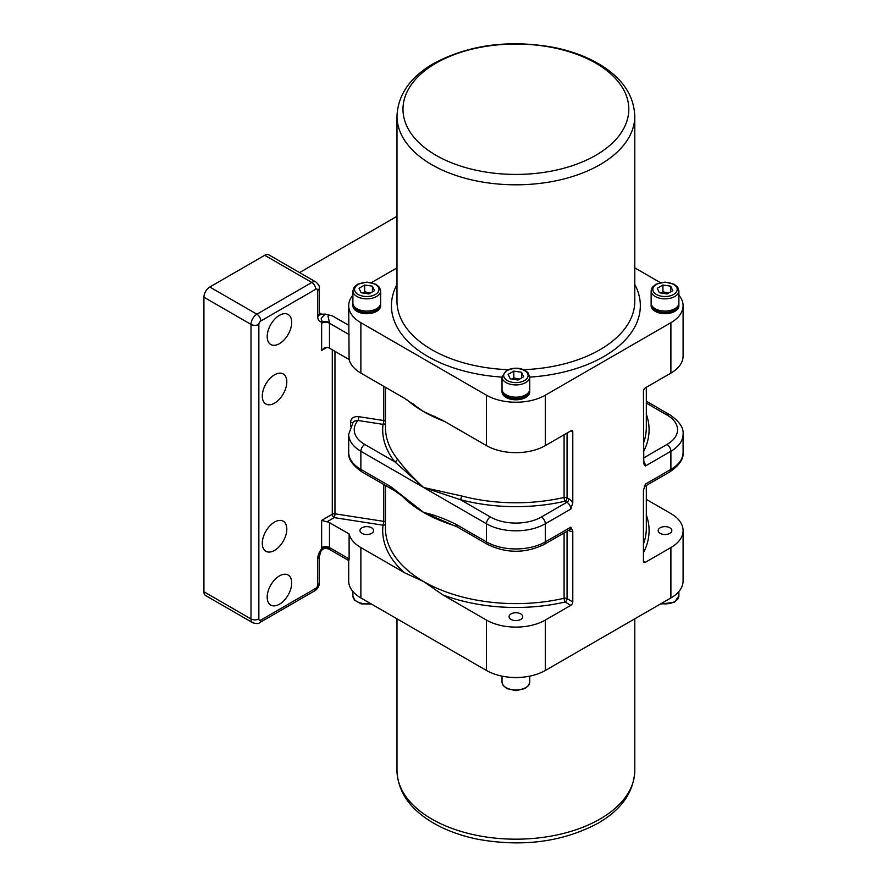 <?xml version="1.0" encoding="UTF-8"?>
<svg xmlns="http://www.w3.org/2000/svg" width="887" height="887" viewBox="0 0 887 887"><rect width="100%" height="100%" fill="white"/><g stroke="black" fill="none" stroke-linecap="round" stroke-linejoin="round"><path stroke-width="1.33" d="M678.888 295.183A41.622 24.027 180 0 1 683.09 305.705A41.622 24.027 180 0 1 670.894 322.691L670.894 373.105L645.392 387.83A2.772 1.597 120 0 0 643.43 391.234L643.796 463.846L645.392 465.997L670.894 451.272L670.894 469.4A5.555 3.204 60 0 1 669.752 471.939L644.317 486.63A5.555 3.204 -120 0 0 645.392 484.125L643.43 490.323L643.43 561.161A2.772 1.597 120 0 0 644.006 562.425A2.772 1.597 120 0 0 645.392 562.291L643.43 561.161M568.534 530.382L568.866 530.57A8.327 4.801 -120 0 0 572.791 531.102L570.829 527.177L545.317 541.902L545.317 523.773L570.829 509.049L572.791 502.851L572.791 432.013A2.772 1.597 120 0 0 572.215 430.738A2.772 1.597 120 0 0 570.829 430.882L572.791 432.013M572.791 531.102L572.791 601.94L567.059 598.636A2.772 1.597 -60 0 1 565.097 602.029L570.829 605.344A2.772 1.597 120 0 0 572.791 601.94M570.829 605.344L545.317 620.068A41.622 24.027 180 0 1 486.453 620.068L442.79 594.855A133.194 76.903 0 0 0 565.097 602.029A2.772 0.832 -102.9 0 1 564.077 598.281A2.772 1.597 180 0 1 567.059 598.636L567.059 531.224M348.691 560.529L348.691 580.985A41.622 24.027 0 0 0 360.876 597.971L486.453 670.472A41.622 24.027 0 0 0 545.317 670.472L670.894 597.971A41.622 24.027 0 0 0 683.09 580.985L683.09 530.57A41.622 24.027 180 0 1 670.894 547.567L645.392 562.291M670.894 322.691L545.317 395.192A41.622 24.027 180 0 1 486.453 395.192L360.876 322.691A41.622 24.027 180 0 1 348.691 305.705A41.622 24.027 180 0 1 352.893 295.183M406.9 399.738A130.422 75.295 0 0 0 423.664 411.623L442.79 420.394L486.453 445.607A41.622 24.027 0 0 0 545.317 445.607L570.829 430.882M634.793 267.863L660.327 282.609M371.453 282.609L396.988 267.863M380.59 303.753A13.87 8.005 180 0 1 380.645 304.452L380.645 305.705A13.87 8.005 180 0 1 376.576 311.37A13.87 8.005 180 0 1 361.452 313.1A13.87 8.005 180 0 1 352.893 305.705L352.893 304.452A13.87 8.005 180 0 1 352.948 303.753M529.716 389.859A13.87 8.005 180 0 1 529.761 390.546L529.761 391.799A13.87 8.005 180 0 1 525.703 397.465A13.87 8.005 180 0 1 510.579 399.194A13.87 8.005 180 0 1 502.02 391.799L502.02 390.546A13.87 8.005 180 0 1 502.064 389.859M678.832 303.753A13.87 8.005 180 0 1 678.888 304.452L678.888 305.705A13.87 8.005 180 0 1 674.819 311.37A13.87 8.005 180 0 1 659.706 313.1A13.87 8.005 180 0 1 651.136 305.705L651.136 304.452A13.87 8.005 180 0 1 651.191 303.753M678.888 304.452A13.87 8.005 180 0 1 674.819 310.117A13.87 8.005 180 0 1 659.706 311.858A13.87 8.005 180 0 1 651.136 304.452M674.819 308.72A13.87 8.005 180 0 1 659.706 310.461A13.87 8.005 180 0 1 651.136 303.066L651.136 290.825A13.87 8.005 0 0 0 659.706 298.232A13.87 8.005 0 0 0 674.819 296.491A13.87 8.005 0 0 0 678.888 290.825L678.888 303.066A13.87 8.005 180 0 1 674.819 308.72M672.745 290.659L667.091 293.93L659.351 292.732L657.278 288.264L662.944 285.004L670.672 286.202L672.745 290.659M668.587 293.065L662.944 291.801L662.944 285.004M670.672 291.856L670.672 286.202M662.944 291.801L661.425 293.054M380.645 304.452A13.87 8.005 180 0 1 376.576 310.117A13.87 8.005 180 0 1 361.452 311.858A13.87 8.005 180 0 1 352.893 304.452M376.576 308.72A13.87 8.005 180 0 1 361.452 310.461A13.87 8.005 180 0 1 352.893 303.066L352.893 290.825A13.87 8.005 0 0 0 361.452 298.232A13.87 8.005 0 0 0 376.576 296.491A13.87 8.005 0 0 0 380.645 290.825L380.645 303.066A13.87 8.005 180 0 1 376.576 308.72M374.502 290.659L368.837 293.93L361.109 292.732L359.035 288.264L364.69 285.004L372.429 286.202L374.502 290.659M370.345 293.065L364.69 291.801L364.69 285.004M372.429 291.856L372.429 286.202M364.69 291.801L363.182 293.054M529.761 390.546A13.87 8.005 180 0 1 525.703 396.212A13.87 8.005 180 0 1 510.579 397.953A13.87 8.005 180 0 1 502.02 390.546M529.761 389.16A13.87 8.005 180 0 1 515.89 397.165A13.87 8.005 180 0 1 502.02 389.16L502.02 376.92A13.87 8.005 0 0 0 515.89 384.936A13.87 8.005 0 0 0 529.761 376.92L529.761 389.16M508.151 374.369L513.817 371.099L521.556 372.296L523.629 376.753L517.964 380.024L510.225 378.827L508.151 374.369M519.472 379.159L513.817 377.895L512.309 379.148M513.817 377.895L513.817 371.099M521.556 372.296L521.556 377.951M512.01 677.413A13.87 8.005 0 0 0 519.771 677.413M564.077 434.785L564.077 497.452A2.772 1.597 180 0 1 567.059 497.807A2.772 1.597 -60 0 1 565.097 501.21L566.904 502.253A2.772 1.597 120 0 0 568.866 498.849L567.059 497.807L567.059 433.056M461.528 495.922A130.422 75.295 180 0 0 564.077 497.452A2.772 0.832 -102.9 0 0 565.097 501.21A133.194 76.903 0 0 1 460.364 499.647A2.772 0.942 -75.2 0 0 461.528 495.922L423.709 487.54L460.364 499.647L490.378 516.977A36.079 20.822 180 0 0 541.403 516.977L566.904 502.253A5.555 3.204 60 0 1 570.829 509.049M385.468 423.243A2.772 2.262 -173.1 0 1 383.029 424.352A2.772 0.588 98.8 0 0 383.738 420.538L358.725 416.668A2.772 0.588 -81.2 0 1 358.004 420.482L383.029 424.352A133.194 76.903 0 0 0 394.815 461.805L423.664 487.528C412.788 477.528 404.006 467.981 397.343 458.867A130.422 75.295 180 0 1 385.468 427.479L385.468 387.297M383.738 386.3L383.738 420.538A2.772 1.597 180 0 1 385.468 421.336M332.281 349.8L332.281 514.238L321.637 520.381L327.004 521.811L334.244 517.631A2.772 1.597 60 0 1 332.281 514.238A2.772 1.597 180 0 1 334.953 513.817L334.953 351.341M327.004 347.36L324.309 347.97L321.637 350.454L327.004 347.36A5.555 3.204 180 0 1 329.487 348.181L329.487 323.256A5.555 3.204 0 0 0 321.637 323.256L321.637 350.454M383.738 484.468L383.738 521.368A2.772 0.588 98.8 0 1 383.029 525.182L334.244 517.631A2.772 0.588 98.8 0 0 334.953 513.817L383.738 521.368A2.772 1.597 180 0 1 385.468 522.155M321.637 520.381L321.637 547.567A5.555 3.204 180 0 1 329.487 547.567L329.487 522.643A5.555 3.204 0 0 0 327.004 521.811M329.487 522.643L349.112 533.974L349.112 558.899C348.813 561.227 348.702 561.161 348.757 558.688M385.468 524.073A2.772 2.262 -173.1 0 1 383.029 525.182A133.194 76.903 0 0 0 404.55 572.769L360.876 547.567A41.622 24.027 180 0 1 349.112 533.974M371.586 527.787A6.819 3.936 180 0 1 373.593 530.57A6.819 3.936 180 0 1 366.763 534.506A6.819 3.936 180 0 1 359.945 530.57A6.819 3.936 180 0 1 364.158 526.933A6.819 3.936 180 0 1 371.586 527.787M366.253 534.495A6.619 3.825 180 0 1 367.285 534.495M291.712 322.413A17.341 10.012 -60 0 1 284.15 339.865A17.341 10.012 -60 0 1 270.779 344.511A17.341 10.012 -60 0 1 270.779 324.487A17.341 10.012 -60 0 1 288.12 314.475A17.341 10.012 -60 0 1 291.712 322.413M291.712 582.97A17.341 10.012 -60 0 1 284.15 600.421A17.341 10.012 -60 0 1 270.779 605.067A17.341 10.012 -60 0 1 270.779 585.043A17.341 10.012 -60 0 1 288.12 575.031A17.341 10.012 -60 0 1 291.712 582.97M286.811 381.887A17.341 10.012 -60 0 1 279.239 399.338A17.341 10.012 -60 0 1 265.878 403.984A17.341 10.012 -60 0 1 265.878 383.96A17.341 10.012 -60 0 1 283.219 373.948A17.341 10.012 -60 0 1 286.811 381.887M286.811 529.151A17.341 10.012 -60 0 1 279.239 546.614A17.341 10.012 -60 0 1 265.878 551.259A17.341 10.012 -60 0 1 265.878 531.224A17.341 10.012 -60 0 1 283.219 521.212A17.341 10.012 -60 0 1 286.811 529.151M362.029 471.939C352.416 465.309 347.97 458.79 348.691 452.403A41.622 24.027 180 0 0 360.876 469.4A5.555 3.204 120 0 0 362.029 471.939L392.043 489.269A5.555 3.204 -60 0 1 390.89 486.73L360.876 469.4L360.876 451.272A41.622 24.027 0 0 1 348.691 434.275L353.126 422.201L354.49 421.092L358.004 420.482A36.079 20.822 180 0 0 364.801 444.476A5.555 3.204 120 0 0 360.876 451.272L486.453 523.773L486.453 541.902L456.439 524.572A5.555 3.204 120 0 0 457.592 527.111L487.606 544.441C506.466 553.521 525.315 553.521 544.174 544.441A5.555 3.204 -120 0 0 545.317 541.902A41.622 24.027 180 0 1 486.453 541.902A5.555 3.204 120 0 0 487.606 544.441M348.691 305.705L349.112 359.512A41.622 24.027 0 0 0 360.876 373.105L404.55 398.318L423.664 411.623A130.422 75.295 0 0 0 444.553 421.414M349.112 359.512L329.487 348.181M364.801 444.476L394.815 461.805A2.772 2.062 141.5 0 0 397.343 458.867M392.043 489.269C394.793 490.522 405.958 498.838 408.741 501.332L423.664 512.442L390.89 486.73M456.439 524.572C445.374 518.939 434.475 514.903 423.72 512.464L457.592 527.111M404.55 572.769L423.664 581.55L442.79 594.855M511.067 613.882A6.819 3.936 180 0 1 518.496 613.028A6.819 3.936 180 0 1 522.709 616.665A6.819 3.936 180 0 1 515.89 620.601A6.819 3.936 180 0 1 509.071 616.665A6.819 3.936 180 0 1 511.067 613.882M515.38 620.59A6.619 3.825 180 0 1 516.4 620.59M670.894 373.105A41.622 24.027 0 0 0 683.09 356.119L683.09 305.705M396.988 216.317L299.551 272.575M325.451 314.131C317.956 320.24 322.935 318.788 321.704 322.048A5.555 2.761 -174 0 1 329.52 322.657L328.223 317.18C327.547 315.406 328.922 314.963 332.359 315.861L325.451 314.131L321.637 314.198L319.342 312.867M321.526 550.672C322.724 548.499 325.152 547.955 328.811 549.053L329.443 549.164L329.52 548.133A5.555 3.592 -6.9 0 0 321.704 548.698L319.342 556.626A5.555 3.204 180 0 1 317.712 558.899L317.712 584.954A2.772 1.597 -60 0 1 315.75 588.347L260.811 620.068A2.772 1.597 -60 0 1 258.849 618.938L258.849 324.398A2.772 1.597 -60 0 1 260.811 320.994L315.75 289.273A2.772 1.597 -60 0 1 317.712 290.404L317.712 316.459A11.099 6.409 120 0 0 321.704 322.048A11.099 6.409 120 0 0 321.637 323.256M348.824 560.606L328.811 549.053M258.849 324.398A5.555 3.204 180 0 1 250.999 324.398L250.999 618.938L203.91 591.751A8.327 4.801 120 0 0 205.629 595.554L252.728 622.741A8.327 4.801 120 0 1 250.999 618.938A5.555 3.204 0 0 0 258.849 618.938M203.91 591.751L203.91 297.2L250.999 324.398A8.327 4.801 120 0 1 256.886 314.198L209.798 287.011A8.327 4.801 120 0 0 203.91 297.2M317.712 316.459A5.555 3.204 0 0 0 319.342 314.198L319.342 288.142C319.93 286.756 318.81 284.727 315.994 282.066L268.894 254.879A8.327 4.801 120 0 0 264.736 255.29L311.825 282.476L256.886 314.198A5.555 3.204 -120 0 1 260.811 320.994M209.798 287.011L264.736 255.29M646.313 499.381L670.894 513.584A41.622 24.027 180 0 1 683.09 530.57M660.183 533.353A6.819 3.936 180 0 1 658.187 530.57A6.819 3.936 180 0 1 665.017 526.634A6.819 3.936 180 0 1 671.836 530.57A6.819 3.936 180 0 1 667.623 534.207A6.819 3.936 180 0 1 660.183 533.353M664.496 534.495A6.619 3.825 180 0 1 665.527 534.495M545.317 670.472L545.317 620.068M670.894 547.567L670.894 597.971M669.752 471.939C679.353 465.331 683.799 458.812 683.09 452.403A41.622 24.027 180 0 1 670.894 469.4L645.392 484.125M545.317 445.607L545.317 395.192M529.761 377.108A124.457 71.847 0 0 0 603.892 356.507A124.457 71.847 0 0 0 634.793 284.483M396.988 284.483A124.457 71.847 0 0 0 502.02 377.108M673.643 294.451A12.207 7.052 180 0 1 653.22 291.291A12.207 7.052 180 0 1 668.177 282.654A12.207 7.052 180 0 1 673.643 294.451M375.401 294.451A12.207 7.052 180 0 1 354.977 291.291A12.207 7.052 180 0 1 369.923 282.654A12.207 7.052 180 0 1 375.401 294.451M507.253 370.578A12.207 7.052 180 0 1 527.687 373.737A12.207 7.052 180 0 1 512.73 382.375A12.207 7.052 180 0 1 507.253 370.578M370.566 603.57A13.87 8.005 180 0 1 352.893 595.864L352.893 591.507M529.761 676.138L529.761 681.959A13.87 8.005 180 0 1 515.89 689.964A13.87 8.005 180 0 1 502.02 681.959L502.02 676.138M678.888 591.507L678.888 595.864A13.87 8.005 180 0 1 674.819 601.519A13.87 8.005 180 0 1 661.214 603.57M508.096 369.668A118.902 68.654 180 0 1 396.988 301.17L396.988 116.164A118.902 68.654 0 0 0 515.89 184.806A118.902 68.654 0 0 0 634.793 116.164L634.793 301.17A118.902 68.654 180 0 1 599.967 349.711A118.902 68.654 180 0 1 523.685 369.668M436.049 63.132A112.915 65.194 180 0 1 595.731 63.132A112.915 65.194 180 0 1 595.731 155.325A112.915 65.194 180 0 1 436.049 155.325A112.915 65.194 180 0 1 436.049 63.132M599.967 819.067A118.902 68.654 180 0 1 470.387 833.946A118.902 68.654 180 0 1 396.988 770.526C397.864 791.293 409.384 808.434 431.548 821.927C444.886 829.955 460.442 835.765 478.226 839.324C523.108 847.262 563.057 841.874 598.104 823.191C621.587 809.587 633.817 792.024 634.793 770.526A118.902 68.654 180 0 1 599.967 819.067M570.829 527.177A5.555 3.204 60 0 1 569.676 529.716L544.174 544.441M564.077 532.954L564.077 598.281A130.422 75.295 180 0 1 423.664 581.55A130.422 75.295 180 0 1 385.468 528.308L385.468 485.477M572.791 502.851A8.327 4.801 -120 0 0 568.866 498.849M490.378 516.977A5.555 3.204 -60 0 0 486.453 523.773A41.622 24.027 0 0 0 545.317 523.773A5.555 3.204 -120 0 0 541.403 516.977M321.637 547.567A11.099 6.409 120 0 0 321.704 548.698A11.099 6.409 120 0 0 317.712 558.899M358.725 416.668C353.791 416.28 351.064 418.132 350.553 422.201A2.772 1.597 180 0 1 352.416 423.166M350.553 422.201L350.553 426.303M402.421 496.321A130.422 75.295 0 0 0 423.664 512.442A130.422 75.295 0 0 0 455.43 525.924M645.392 465.997A5.555 3.204 -120 0 0 643.43 460.941M646.313 387.297L646.313 427.479A130.422 75.295 180 0 1 643.43 443.223M646.313 485.477L646.313 528.308A130.422 75.295 180 0 1 643.43 544.041M643.43 552.745A133.194 76.903 0 0 0 646.313 514.959M643.43 451.915A133.194 76.903 0 0 0 646.313 414.129M646.313 403.086L666.98 415.027A36.079 20.822 180 0 1 666.98 444.476L643.43 458.069M666.98 444.476A5.555 3.204 60 0 1 670.894 451.272A41.622 24.027 0 0 0 683.09 434.275L683.09 452.403M646.313 401.212L669.752 414.75A5.555 3.204 120 0 0 666.98 415.027M348.691 325.285L332.359 315.861M349.112 334.587L329.487 323.256A5.555 3.204 -60 0 1 329.52 322.657M321.637 314.198A5.555 3.204 -60 0 1 319.364 314.674M329.52 548.133A5.555 3.204 -60 0 1 329.487 547.567L349.112 558.899M319.342 556.626L319.342 582.681C319.22 586.329 317.635 589.068 314.608 590.886L259.658 622.607A5.555 3.204 -120 0 0 260.811 620.068M314.608 590.886A5.555 3.204 -120 0 0 315.75 588.347M315.75 289.273A5.555 3.204 -120 0 0 311.825 282.476A8.327 4.801 120 0 1 315.994 282.066M319.342 582.67A5.555 3.204 180 0 1 317.712 584.954M317.712 290.404A5.555 3.204 0 0 0 319.342 288.131M360.876 373.105L360.876 322.691M486.453 620.068L486.453 670.472M360.876 597.971L360.876 547.567M486.453 395.192L486.453 445.607M678.888 290.825L677.79 287.366L674.209 284.25L665.084 282.11L655.937 284.184L652.244 287.355L651.136 290.825M380.645 290.825L379.547 287.366L375.966 284.25L366.841 282.11L357.683 284.184L354.002 287.355L352.893 290.825M529.761 376.92L527.876 372.462L525.082 370.345C519.061 367.462 512.841 367.506 506.422 370.5L502.02 376.92M371.453 604.08L361.164 603.859L354.8 600.333L352.893 595.864M529.761 681.959L528.663 685.418L525.082 688.534L515.968 690.674L506.81 688.6L503.117 685.429L502.02 681.959M678.888 595.864L674.475 602.284L660.327 604.08M396.988 116.164C397.953 94.665 410.193 77.102 433.676 63.487C468.724 44.805 508.672 39.427 553.555 47.355C571.339 50.925 586.895 56.724 600.233 64.762C622.397 78.256 633.917 95.397 634.793 116.164M396.988 618.827L396.988 770.526M634.793 618.827L634.793 770.526M413.264 403.995L414.107 404.594M435.55 416.679L434.597 416.258M669.752 414.75C679.353 421.358 683.799 427.867 683.09 434.275M318.865 314.475L319.442 315.04L319.342 314.198M326.738 547.556L325.185 547.512M259.658 622.607C258.76 623.805 256.443 623.86 252.728 622.741M348.691 434.275L348.691 452.403"/></g></svg>
